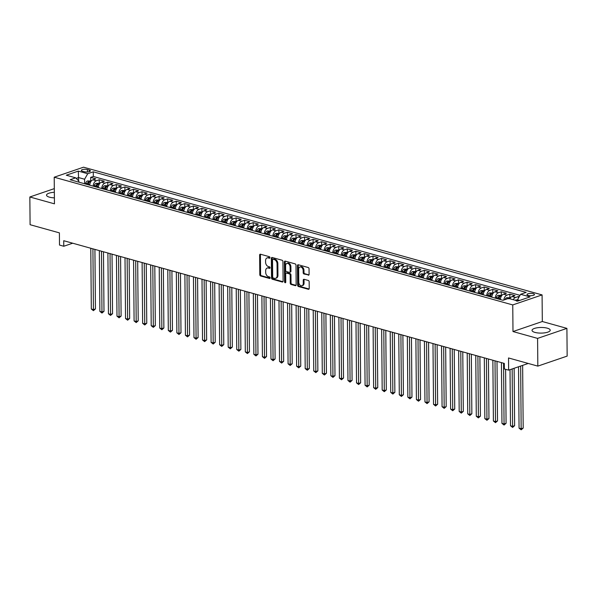 <?xml version="1.0" encoding="UTF-8"?>
<svg xmlns="http://www.w3.org/2000/svg" width="597" height="597" viewBox="0 0 597 597"><rect width="100%" height="100%" fill="white"/><g stroke="black" fill="none" stroke-linecap="round" stroke-linejoin="round"><path stroke-width="0.9" d="M269.978 257.628A0.798 0.56 -108.9 0 0 269.381 256.703L260.456 254.218A1.142 0.798 -108.9 0 0 259.628 255.076L259.799 274.672A1.142 0.798 -108.9 0 0 260.65 275.993L269.568 278.478A0.798 0.56 -108.9 0 0 269.56 276.956L268.404 276.627A3.664 2.552 -108.9 0 1 265.687 272.396L265.672 270.769A3.664 2.552 -108.9 0 1 267.172 268.046A3.664 2.552 -108.9 0 1 268.329 268.031L269.486 268.351A0.798 0.56 -108.9 0 0 269.471 266.829L268.314 266.508A3.664 2.552 -108.9 0 1 265.598 262.277L265.583 260.643A3.664 2.552 -108.9 0 1 267.083 257.926A3.664 2.552 -108.9 0 1 268.24 257.904L269.396 258.232A0.798 0.56 -108.9 0 0 269.978 257.628M547.307 328.178A9.097 2.813 -0.5 0 0 537.472 327.738A9.097 2.813 -0.5 0 0 532.031 330.365A9.097 2.813 -0.5 0 0 534.942 332.402A9.097 2.813 -0.5 0 0 544.777 332.835A9.097 2.813 -0.5 0 0 550.225 330.208A9.097 2.813 -0.5 0 0 547.307 328.178M54.342 192.294A9.097 2.813 -0.5 0 0 46.536 195.144A9.097 2.813 -0.5 0 0 49.454 197.174A9.097 2.813 -0.5 0 0 54.394 197.861M533.255 293.679A3.731 1.157 -0.5 0 0 529.218 293.5A3.731 1.157 -0.5 0 0 526.987 294.575A3.731 1.157 -0.5 0 0 528.181 295.411A3.731 1.157 -0.5 0 0 532.218 295.59A3.731 1.157 -0.5 0 0 534.449 294.515A3.731 1.157 -0.5 0 0 533.255 293.679M308.261 275.187A1.142 0.798 -108.9 0 0 309.097 274.336L309.045 268.837A1.142 0.798 -108.9 0 0 308.201 267.516L298.291 264.755A1.142 0.798 -108.9 0 0 297.455 265.613L297.627 285.209A1.142 0.798 -108.9 0 0 298.478 286.53L308.388 289.291A1.142 0.798 -108.9 0 0 309.216 288.433L309.156 281.791A1.142 0.798 -108.9 0 0 308.313 280.471L304.067 279.292A1.142 0.798 -108.9 0 0 303.239 280.142L303.269 283.433A3.06 2.134 -108.9 0 1 302.015 285.709A3.06 2.134 -108.9 0 1 298.776 282.187L298.664 269.284A3.06 2.134 -108.9 0 1 299.918 267.016A3.06 2.134 -108.9 0 1 303.157 270.538L303.172 272.687A1.142 0.798 -108.9 0 0 304.022 274.008L308.91 274.971M54.312 188.622L29.85 196.98L30.089 224.703L59.394 232.86L59.499 245.061L63.775 246.255L63.73 240.71L504.308 363.424L504.353 368.968L508.637 370.155L528.255 363.454M537.584 338.395L566.911 328.372L542.315 321.522L512.987 331.544L537.584 338.395L537.83 366.118L508.525 357.961L508.637 370.155M512.987 331.544L512.756 304.925L54.215 177.212L83.535 167.19L542.083 294.911L512.756 304.925M29.85 196.98L54.446 203.831L54.215 177.212M282.933 261.568A1.142 0.798 -108.9 0 0 282.082 260.24L272.172 257.486A1.142 0.798 -108.9 0 0 271.344 258.337L271.516 277.933A1.142 0.798 -108.9 0 0 272.366 279.254L282.269 282.015A1.142 0.798 -108.9 0 0 283.105 281.157L282.933 261.568M285.232 261.12L295.142 263.881A1.142 0.798 -108.9 0 1 295.993 265.202L296.157 284.799A1.142 0.798 -108.9 0 1 295.328 285.65L291.09 284.47A1.142 0.798 -108.9 0 1 290.239 283.15L290.172 275.202A1.142 0.798 -108.9 0 0 289.321 273.881L286.508 273.098A1.142 0.798 -108.9 0 0 285.679 273.948L285.747 282.224A0.798 0.56 -108.9 0 1 284.575 281.896L284.403 261.971A1.142 0.798 -108.9 0 1 285.232 261.12M566.911 328.372L567.15 356.103L537.83 366.118M519.211 296.746L518.412 296.522L518.427 298.134M513.219 299.701A4.664 3.022 -74.4 0 1 515.517 297.515L512.092 296.56L514.987 295.575L509.853 294.142L509.883 297.619M503.861 300.007A4.664 3.022 -74.4 0 1 506.965 295.134L503.54 294.179L506.435 293.187L501.301 291.761L501.331 295.231M495.279 298.142A4.664 3.022 -74.4 0 1 498.405 292.746L494.988 291.799L497.876 290.806L492.749 289.381L492.779 292.851M486.719 295.761A4.664 3.022 -74.4 0 1 489.853 290.366L486.428 289.411L489.324 288.426L484.189 286.993L484.219 290.47M478.167 293.373A4.664 3.022 -74.4 0 1 481.294 287.985L477.876 287.03L480.772 286.045L475.637 284.612L475.667 288.09M469.615 290.993A4.664 3.022 -74.4 0 1 472.742 285.597L469.324 284.65L472.212 283.657L467.078 282.232L467.108 285.702M461.056 288.612A4.664 3.022 -74.4 0 1 464.19 283.217L460.765 282.262L463.66 281.277L458.526 279.844L458.556 283.321M452.504 286.224A4.664 3.022 -74.4 0 1 455.63 280.836L452.213 279.881L455.101 278.896L449.974 277.463L450.004 280.941M443.944 283.844A4.664 3.022 -74.4 0 1 447.078 278.448L443.653 277.501L446.549 276.508L441.414 275.083L441.444 278.553M435.392 281.463A4.664 3.022 -74.4 0 1 438.526 276.068L435.101 275.113L437.997 274.127L432.862 272.695L432.892 276.172M426.84 279.075A4.664 3.022 -74.4 0 1 429.967 273.687L426.549 272.732L429.437 271.747L424.303 270.314L424.333 273.792M418.281 276.695A4.664 3.022 -74.4 0 1 421.415 271.307L417.99 270.351L420.885 269.359L415.751 267.934L415.781 271.404M409.729 274.314A4.664 3.022 -74.4 0 1 412.855 268.919L409.438 267.971L412.326 266.978L407.199 265.553L407.229 269.023M401.169 271.933A4.664 3.022 -74.4 0 1 404.303 266.538L400.878 265.583L403.773 264.598L398.639 263.165L398.669 266.643M392.617 269.546A4.664 3.022 -74.4 0 1 395.751 264.158L392.326 263.202L395.221 262.217L390.087 260.785L390.117 264.262M384.065 267.165A4.664 3.022 -74.4 0 1 387.192 261.77L383.774 260.822L386.662 259.829L381.528 258.404L381.558 261.874M375.506 264.784A4.664 3.022 -74.4 0 1 378.64 259.389L375.214 258.434L378.11 257.449L372.976 256.016L373.006 259.494M366.954 262.396A4.664 3.022 -74.4 0 1 370.08 257.008L366.662 256.053L369.55 255.068L364.424 253.635L364.454 257.113M358.394 260.016A4.664 3.022 -74.4 0 1 361.528 254.62L358.103 253.673L360.998 252.68L355.864 251.255L355.894 254.725M349.842 257.635A4.664 3.022 -74.4 0 1 352.976 252.24L349.551 251.285L352.446 250.3L347.312 248.867L347.342 252.344M341.29 255.247A4.664 3.022 -74.4 0 1 344.417 249.859L340.999 248.904L343.887 247.919L338.753 246.486L338.79 249.964M332.73 252.867A4.664 3.022 -74.4 0 1 335.865 247.479L332.439 246.524L335.335 245.531L330.201 244.106L330.231 247.576M324.178 250.486A4.664 3.022 -74.4 0 1 327.305 245.091L323.887 244.143L326.783 243.151L321.649 241.725L321.679 245.195M315.619 248.106A4.664 3.022 -74.4 0 1 318.753 242.71L315.335 241.755L318.223 240.77L313.089 239.337L313.119 242.815M307.067 245.718A4.664 3.022 -74.4 0 1 310.201 240.33L306.776 239.375L309.671 238.39L304.537 236.957L304.567 240.434M298.515 243.337A4.664 3.022 -74.4 0 1 301.642 237.942L298.224 236.994L301.112 236.002L295.985 234.576L296.015 238.046M289.955 240.957A4.664 3.022 -74.4 0 1 293.09 235.561L289.664 234.606L292.56 233.621L287.426 232.188L287.455 235.666M281.403 238.569A4.664 3.022 -74.4 0 1 284.538 233.181L281.112 232.226L284.008 231.24L278.874 229.808L278.903 233.285M272.851 236.188A4.664 3.022 -74.4 0 1 275.978 230.8L272.56 229.845L275.448 228.852L270.314 227.427L270.344 230.897M264.292 233.808A4.664 3.022 -74.4 0 1 267.426 228.412L264.001 227.457L266.896 226.472L261.762 225.039L261.792 228.517M255.74 231.427A4.664 3.022 -74.4 0 1 258.867 226.032L255.449 225.076L258.337 224.091L253.21 222.659L253.24 226.136M247.18 229.039A4.664 3.022 -74.4 0 1 250.315 223.651L246.889 222.696L249.785 221.703L244.651 220.278L244.68 223.748M238.628 226.659A4.664 3.022 -74.4 0 1 241.763 221.263L238.337 220.315L241.233 219.323L236.099 217.898L236.128 221.368M230.076 224.278A4.664 3.022 -74.4 0 1 233.203 218.883L229.785 217.927L232.673 216.942L227.539 215.51L227.569 218.987M221.517 221.89A4.664 3.022 -74.4 0 1 224.651 216.502L221.226 215.547L224.121 214.562L218.987 213.129L219.017 216.607M212.965 219.509A4.664 3.022 -74.4 0 1 216.092 214.114L212.674 213.166L215.562 212.174L210.435 210.748L210.465 214.219M204.405 217.129A4.664 3.022 -74.4 0 1 207.54 211.734L204.114 210.778L207.01 209.793L201.876 208.36L201.905 211.838M195.853 214.741A4.664 3.022 -74.4 0 1 198.988 209.353L195.562 208.398L198.458 207.413L193.324 205.98L193.353 209.457M187.301 212.36A4.664 3.022 -74.4 0 1 190.428 206.972L187.01 206.017L189.898 205.025L184.764 203.599L184.801 207.069M178.742 209.98A4.664 3.022 -74.4 0 1 181.876 204.584L178.451 203.637L181.346 202.644L176.212 201.219L176.242 204.689M170.19 207.599A4.664 3.022 -74.4 0 1 173.317 202.204L169.899 201.249L172.794 200.264L167.66 198.831L167.69 202.308M161.63 205.211A4.664 3.022 -74.4 0 1 164.765 199.823L161.347 198.868L164.235 197.876L159.1 196.45L159.13 199.92M153.078 202.831A4.664 3.022 -74.4 0 1 156.213 197.435L152.787 196.488L155.683 195.495L150.548 194.07L150.578 197.54M144.526 200.45A4.664 3.022 -74.4 0 1 147.653 195.055L144.235 194.1L147.123 193.115L141.996 191.682L142.026 195.159M135.967 198.062A4.664 3.022 -74.4 0 1 139.101 192.674L135.676 191.719L138.571 190.734L133.437 189.301L133.467 192.779M127.415 195.682A4.664 3.022 -74.4 0 1 130.542 190.286L127.124 189.339L130.019 188.346L124.885 186.921L124.915 190.391M118.863 193.301A4.664 3.022 -74.4 0 1 121.989 187.906L118.572 186.951L121.46 185.965L116.325 184.533L116.355 188.01M110.303 190.913A4.664 3.022 -74.4 0 1 113.437 185.525L110.012 184.57L112.908 183.585L107.773 182.152L107.803 185.63M101.751 188.533A4.664 3.022 -74.4 0 1 104.878 183.145L101.46 182.189L104.348 181.197L99.221 179.772L96.326 180.757A4.664 3.022 105.6 0 0 93.192 186.152M99.251 183.242L99.221 179.772M82.468 171.22L84.349 171.742A3.612 1.119 -0.5 0 0 88.252 171.914A3.612 1.119 -0.5 0 0 90.416 170.869A3.612 1.119 -0.5 0 0 89.259 170.063L87.378 169.541A3.612 1.119 -0.5 0 0 83.468 169.369A3.612 1.119 -0.5 0 0 81.304 170.414A3.612 1.119 -0.5 0 0 82.468 171.22M519.711 300.425L517.48 299.806L520.606 294.284L526.158 292.388L93.274 171.824L87.729 173.72L84.595 179.234L84.64 183.772M520.606 294.284L530.017 296.903L517.972 301.022L508.562 298.403L503.017 300.298L70.14 179.727L75.685 177.831L66.274 175.212L78.319 171.1L87.729 173.72M520.017 295.328L93.319 176.481L90.662 177.391L95.796 178.816L92.901 179.809A4.664 3.022 105.6 0 0 89.774 185.197M104.878 183.145L107.773 182.152M113.437 185.525L116.325 184.533M121.989 187.906L124.885 186.921M130.542 190.286L133.437 189.301M139.101 192.674L141.996 191.682M147.653 195.055L150.548 194.07M156.213 197.435L159.1 196.45M164.765 199.823L167.66 198.831M173.317 202.204L176.212 201.219M181.876 204.584L184.764 203.599M190.428 206.972L193.324 205.98M198.988 209.353L201.876 208.36M207.54 211.734L210.435 210.748M216.092 214.114L218.987 213.129M224.651 216.502L227.539 215.51M233.203 218.883L236.099 217.898M241.763 221.263L244.651 220.278M250.315 223.651L253.21 222.659M258.867 226.032L261.762 225.039M267.426 228.412L270.314 227.427M275.978 230.8L278.874 229.808M284.538 233.181L287.426 232.188M293.09 235.561L295.985 234.576M301.642 237.942L304.537 236.957M310.201 240.33L313.089 239.337M318.753 242.71L321.649 241.725M327.305 245.091L330.201 244.106M335.865 247.479L338.753 246.486M344.417 249.859L347.312 248.867M352.976 252.24L355.864 251.255M361.528 254.62L364.424 253.635M370.08 257.008L372.976 256.016M378.64 259.389L381.528 258.404M387.192 261.77L390.087 260.785M395.751 264.158L398.639 263.165M404.303 266.538L407.199 265.553M412.855 268.919L415.751 267.934M421.415 271.307L424.303 270.314M429.967 273.687L432.862 272.695M438.526 276.068L441.414 275.083M447.078 278.448L449.974 277.463M455.63 280.836L458.526 279.844M464.19 283.217L467.078 282.232M472.742 285.597L475.637 284.612M481.294 287.985L484.189 286.993M489.853 290.366L492.749 289.381M498.405 292.746L501.301 291.761M506.965 295.134L509.853 294.142M515.517 297.515L518.412 296.522M517.487 300.694L515.315 300.09L517.48 299.821L517.487 300.888M84.595 179.234L78.61 177.57L76.215 178.391M78.64 180.921L78.319 171.1M78.901 182.167L78.894 181.19L75.685 177.831M542.315 321.522L542.083 294.911M63.775 246.255L72.7 243.21M90.692 180.861L90.662 177.391M93.319 176.481L93.274 171.824M101.46 182.189A4.664 3.022 105.6 0 0 98.326 187.577M110.012 184.57A4.664 3.022 105.6 0 0 106.885 189.965M118.572 186.951A4.664 3.022 105.6 0 0 115.437 192.346M127.124 189.339A4.664 3.022 105.6 0 0 123.989 194.726M135.676 191.719A4.664 3.022 105.6 0 0 132.549 197.114M144.235 194.1A4.664 3.022 105.6 0 0 141.101 199.495M152.787 196.488A4.664 3.022 105.6 0 0 149.66 201.876M161.347 198.868A4.664 3.022 105.6 0 0 158.212 204.264M169.899 201.249A4.664 3.022 105.6 0 0 166.764 206.644M178.451 203.637A4.664 3.022 105.6 0 0 175.324 209.025M187.01 206.017A4.664 3.022 105.6 0 0 183.876 211.405M195.562 208.398A4.664 3.022 105.6 0 0 192.428 213.793M204.114 210.778A4.664 3.022 105.6 0 0 200.988 216.174M212.674 213.166A4.664 3.022 105.6 0 0 209.54 218.554M221.226 215.547A4.664 3.022 105.6 0 0 218.099 220.942M229.785 217.927A4.664 3.022 105.6 0 0 226.651 223.323M238.337 220.315A4.664 3.022 105.6 0 0 235.203 225.703M246.889 222.696A4.664 3.022 105.6 0 0 243.763 228.091M255.449 225.076A4.664 3.022 105.6 0 0 252.315 230.472M264.001 227.457A4.664 3.022 105.6 0 0 260.874 232.852M272.56 229.845A4.664 3.022 105.6 0 0 269.426 235.233M281.112 232.226A4.664 3.022 105.6 0 0 277.978 237.621M289.664 234.606A4.664 3.022 105.6 0 0 286.538 240.001M298.224 236.994A4.664 3.022 105.6 0 0 295.09 242.382M306.776 239.375A4.664 3.022 105.6 0 0 303.649 244.77M315.335 241.755A4.664 3.022 105.6 0 0 312.201 247.151M323.887 244.143A4.664 3.022 105.6 0 0 320.753 249.531M332.439 246.524A4.664 3.022 105.6 0 0 329.313 251.912M340.999 248.904A4.664 3.022 105.6 0 0 337.865 254.3M349.551 251.285A4.664 3.022 105.6 0 0 346.424 256.68M358.103 253.673A4.664 3.022 105.6 0 0 354.976 259.061M366.662 256.053A4.664 3.022 105.6 0 0 363.528 261.449M375.214 258.434A4.664 3.022 105.6 0 0 372.088 263.829M383.774 260.822A4.664 3.022 105.6 0 0 380.64 266.21M392.326 263.202A4.664 3.022 105.6 0 0 389.192 268.598M400.878 265.583A4.664 3.022 105.6 0 0 397.751 270.978M409.438 267.971A4.664 3.022 105.6 0 0 406.303 273.359M417.99 270.351A4.664 3.022 105.6 0 0 414.863 275.739M426.549 272.732A4.664 3.022 105.6 0 0 423.415 278.127M435.101 275.113A4.664 3.022 105.6 0 0 431.967 280.508M443.653 277.501A4.664 3.022 105.6 0 0 440.526 282.888M452.213 279.881A4.664 3.022 105.6 0 0 449.078 285.276M460.765 282.262A4.664 3.022 105.6 0 0 457.638 287.657M469.324 284.65A4.664 3.022 105.6 0 0 466.19 290.038M477.876 287.03A4.664 3.022 105.6 0 0 474.742 292.426M486.428 289.411A4.664 3.022 105.6 0 0 483.301 294.806M494.988 291.799A4.664 3.022 105.6 0 0 491.853 297.187M503.54 294.179A4.664 3.022 105.6 0 0 500.413 299.567M512.092 296.56A4.664 3.022 105.6 0 0 509.801 298.746M269.941 257.889L269.031 257.635A3.664 2.552 -108.9 0 0 267.881 257.65L267.083 257.926M267.172 268.046L267.963 267.777A3.664 2.552 -108.9 0 1 269.12 267.762L270.031 268.016M260.553 254.247A1.142 0.798 -108.9 0 0 260.419 254.807L260.59 274.396A1.142 0.798 -108.9 0 0 261.441 275.724L270.12 278.135M272.269 257.508A1.142 0.798 -108.9 0 0 272.135 258.068L272.307 277.665A1.142 0.798 -108.9 0 0 273.157 278.986L282.971 281.717M273.113 259.262A0.798 0.56 -108.9 0 0 272.53 259.859L272.68 277.06A0.798 0.56 -108.9 0 0 273.277 277.986L274.493 278.329A3.664 2.552 -108.9 0 0 275.642 278.306A3.664 2.552 -108.9 0 0 277.15 275.59L277.045 263.837A3.664 2.552 -108.9 0 0 274.329 259.605L273.113 259.262L273.904 258.994A0.798 0.56 -108.9 0 0 273.448 259.15M275.642 278.306L276.441 278.038A3.664 2.552 -108.9 0 0 277.941 275.321L277.15 275.59M273.904 258.994L275.12 259.329A3.664 2.552 -108.9 0 1 277.836 263.561L277.941 275.321M296.03 285.351L291.881 284.202L291.09 284.47M286.15 273.098L286.941 272.829A1.142 0.798 -108.9 0 1 287.299 272.822L290.112 273.605A1.142 0.798 -108.9 0 1 290.963 274.933L291.03 282.874A1.142 0.798 -108.9 0 0 291.881 284.202M285.329 261.143A1.142 0.798 -108.9 0 0 285.194 261.702L285.366 281.627A0.798 0.56 -108.9 0 0 285.732 282.426M290.097 266.956A3.06 2.134 -108.9 0 0 286.866 263.434A3.06 2.134 -108.9 0 0 285.605 265.702L285.642 270.247A1.142 0.798 -108.9 0 0 286.493 271.568L289.306 272.351A1.142 0.798 -108.9 0 0 290.142 271.501L290.097 266.956L290.888 266.687A3.06 2.134 -108.9 0 0 287.657 263.158L286.866 263.434M289.672 272.351L290.463 272.075A1.142 0.798 -108.9 0 0 290.933 271.232L290.142 271.501M290.888 266.687L290.933 271.232M299.918 267.016L300.709 266.74A3.06 2.134 -108.9 0 1 303.948 270.269L303.97 272.419A1.142 0.798 -108.9 0 0 304.813 273.739L308.962 274.896M302.015 285.709L302.806 285.441A3.06 2.134 -108.9 0 0 304.06 283.165L303.269 283.433M304.164 279.314A1.142 0.798 -108.9 0 0 304.03 279.874L304.06 283.165M298.381 264.784A1.142 0.798 -108.9 0 0 298.254 265.337L298.425 284.933A1.142 0.798 -108.9 0 0 299.269 286.254L309.089 288.993M91.259 181.018L87.505 180.958A3.089 2 105.6 0 0 85.684 183.204L85.438 183.988M90.789 248.248L91.319 309.015L93.46 309.612L95.438 308.933L94.916 249.397M88.087 184.727L88.334 183.943A3.089 2 -74.4 0 1 89.565 182.033L88.535 181.749A3.089 2 105.6 0 0 87.304 183.66L87.065 184.443M88.013 184.704L88.237 183.988A1.575 1.022 -74.4 0 1 88.55 183.346L88.535 181.749M95.438 308.933L93.423 310.671L92.923 248.845M93.423 310.671L91.319 309.015M99.811 183.398L96.057 183.339A3.089 2 105.6 0 0 94.236 185.585L93.99 186.376M99.341 250.628L99.871 311.395L102.012 311.992L103.99 311.313L103.475 251.777M96.639 187.115L96.886 186.324A3.089 2 -74.4 0 1 98.117 184.421L97.095 184.13A3.089 2 105.6 0 0 95.863 186.04L95.617 186.824M96.565 187.092L96.789 186.368A1.575 1.022 -74.4 0 1 97.102 185.727L97.095 184.13M103.99 311.313L101.975 313.052L101.483 251.225M101.975 313.052L99.871 311.395M108.37 185.786L104.617 185.719A3.089 2 105.6 0 0 102.788 187.965L102.55 188.756M107.9 253.009L108.43 313.776L110.564 314.373L112.549 313.701L112.027 254.165M105.199 189.495L105.445 188.704A3.089 2 -74.4 0 1 106.676 186.801L105.647 186.518A3.089 2 105.6 0 0 104.415 188.421L104.169 189.212M105.117 189.473L105.341 188.756A1.575 1.022 -74.4 0 1 105.662 188.107L105.647 186.518M112.549 313.701L110.535 315.432L110.035 253.606M110.535 315.432L108.43 313.776M116.922 188.167L113.169 188.107A3.089 2 105.6 0 0 111.348 190.353L111.102 191.137M116.452 255.397L116.982 316.164L119.124 316.761L121.101 316.082L120.587 256.546M113.751 191.876L113.997 191.092A3.089 2 -74.4 0 1 115.228 189.182L114.199 188.898A3.089 2 105.6 0 0 112.975 190.801L112.729 191.592M113.676 191.853L113.9 191.137A1.575 1.022 -74.4 0 1 114.214 190.495L114.199 188.898M121.101 316.082L119.087 317.82L118.594 255.986M119.087 317.82L116.982 316.164M125.474 190.547L121.721 190.488A3.089 2 105.6 0 0 119.9 192.734L119.654 193.518M125.004 257.777L125.542 318.544L127.676 319.141L129.661 318.462L129.139 258.926M122.31 194.256L122.557 193.473A3.089 2 -74.4 0 1 123.78 191.57L122.758 191.279A3.089 2 105.6 0 0 121.527 193.189L121.281 193.973M122.228 194.241L122.452 193.518A1.575 1.022 -74.4 0 1 122.773 192.876L122.758 191.279M129.661 318.462L127.639 320.201L127.146 258.374M127.639 320.201L125.542 318.544M134.034 192.935L130.28 192.868A3.089 2 105.6 0 0 128.459 195.115L128.213 195.906M133.564 260.158L134.094 320.925L136.228 321.522L138.213 320.843L137.691 261.307M130.862 196.644L131.109 195.853A3.089 2 -74.4 0 1 132.34 193.95L131.31 193.667A3.089 2 105.6 0 0 130.079 195.57L129.833 196.353M130.78 196.622L131.012 195.906A1.575 1.022 -74.4 0 1 131.325 195.256L131.31 193.667M138.213 320.843L136.198 322.581L135.698 260.755M136.198 322.581L134.094 320.925M142.586 195.316L138.832 195.256A3.089 2 105.6 0 0 137.011 197.503L136.765 198.286M142.116 262.546L142.646 323.313L144.787 323.902L146.765 323.231L146.25 263.695M139.414 199.025L139.661 198.241A3.089 2 -74.4 0 1 140.892 196.331L139.87 196.047A3.089 2 105.6 0 0 138.638 197.95L138.392 198.741M139.34 199.002L139.564 198.286A1.575 1.022 -74.4 0 1 139.877 197.644L139.87 196.047M146.765 323.231L144.75 324.969L144.258 263.135M144.75 324.969L142.646 323.313M151.145 197.697L147.392 197.637A3.089 2 105.6 0 0 145.564 199.883L145.317 200.667M150.675 264.926L151.205 325.693L153.339 326.29L155.324 325.611L154.802 266.075M147.974 201.405L148.22 200.622A3.089 2 -74.4 0 1 149.451 198.711L148.422 198.428A3.089 2 105.6 0 0 147.19 200.338L146.944 201.122M147.892 201.383L148.116 200.667A1.575 1.022 -74.4 0 1 148.437 200.025L148.422 198.428M155.324 325.611L153.31 327.35L152.81 265.523M153.31 327.35L151.205 325.693M159.697 200.085L155.944 200.017A3.089 2 105.6 0 0 154.123 202.264L153.877 203.055M159.227 267.307L159.757 328.074L161.899 328.671L163.876 327.992L163.362 268.456M156.526 203.793L156.772 203.002A3.089 2 -74.4 0 1 158.004 201.099L156.974 200.808A3.089 2 105.6 0 0 155.75 202.719L155.504 203.502M156.451 203.771L156.675 203.055A1.575 1.022 -74.4 0 1 156.989 202.405L156.974 200.808M163.876 327.992L161.862 329.731L161.369 267.904M161.862 329.731L159.757 328.074M168.25 202.465L164.496 202.405A3.089 2 105.6 0 0 162.675 204.652L162.429 205.435M167.779 269.687L168.309 330.462L170.451 331.051L172.436 330.38L171.914 270.844M165.085 206.174L165.332 205.39A3.089 2 -74.4 0 1 166.556 203.48L165.533 203.196A3.089 2 105.6 0 0 164.302 205.099L164.056 205.89M165.003 206.152L165.227 205.435A1.575 1.022 -74.4 0 1 165.548 204.793L165.533 203.196M172.436 330.38L170.414 332.111L169.921 270.284M170.414 332.111L168.309 330.462M176.809 204.846L173.055 204.786A3.089 2 105.6 0 0 171.235 207.032L170.988 207.816M176.339 272.075L176.869 332.842L179.003 333.439L180.988 332.76L180.466 273.225M173.637 208.554L173.884 207.771A3.089 2 -74.4 0 1 175.115 205.861L174.085 205.577A3.089 2 105.6 0 0 172.854 207.48L172.608 208.271M173.555 208.532L173.779 207.816A1.575 1.022 -74.4 0 1 174.1 207.174L174.085 205.577M180.988 332.76L178.973 334.499L178.473 272.672M178.973 334.499L176.869 332.842M185.361 207.226L181.607 207.166A3.089 2 105.6 0 0 179.787 209.413L179.54 210.204M184.891 274.456L185.421 335.223L187.562 335.82L189.54 335.141L189.025 275.605M182.189 210.942L182.436 210.151A3.089 2 -74.4 0 1 183.667 208.249L182.637 207.957A3.089 2 105.6 0 0 181.413 209.868L181.167 210.651M182.115 210.92L182.339 210.196A1.575 1.022 -74.4 0 1 182.652 209.554L182.637 207.957M189.54 335.141L187.525 336.88L187.033 275.053M187.525 336.88L185.421 335.223M193.921 209.614L190.167 209.547A3.089 2 105.6 0 0 188.339 211.793L188.092 212.584M193.45 276.836L193.98 337.603L196.114 338.2L198.1 337.529L197.577 277.993M190.749 213.323L190.995 212.532A3.089 2 -74.4 0 1 192.219 210.629L191.197 210.345A3.089 2 105.6 0 0 189.965 212.248L189.719 213.039M190.667 213.301L190.891 212.584A1.575 1.022 -74.4 0 1 191.212 211.935L191.197 210.345M198.1 337.529L196.085 339.26L195.585 277.433M196.085 339.26L193.98 337.603M202.473 211.995L198.719 211.935A3.089 2 105.6 0 0 196.898 214.181L196.652 214.965M202.002 279.224L202.532 339.992L204.674 340.588L206.652 339.909L206.129 280.374M199.301 215.704L199.547 214.92A3.089 2 -74.4 0 1 200.779 213.01L199.749 212.726A3.089 2 105.6 0 0 198.525 214.629L198.279 215.42M199.226 215.681L199.45 214.965A1.575 1.022 -74.4 0 1 199.764 214.323L199.749 212.726M206.652 339.909L204.637 341.648L204.144 279.814M204.637 341.648L202.532 339.992M211.025 214.375L207.271 214.316A3.089 2 105.6 0 0 205.45 216.562L205.204 217.345M210.554 281.605L211.084 342.372L213.226 342.969L215.204 342.29L214.689 282.754M207.86 218.084L208.099 217.301A3.089 2 -74.4 0 1 209.331 215.398L208.308 215.107A3.089 2 105.6 0 0 207.077 217.017L206.831 217.801M207.778 218.069L208.002 217.345A1.575 1.022 -74.4 0 1 208.323 216.704L208.308 215.107M215.204 342.29L213.189 344.029L212.696 282.202M213.189 344.029L211.084 342.372M219.584 216.763L215.83 216.696A3.089 2 105.6 0 0 214.002 218.942L213.763 219.733M219.114 283.985L219.644 344.753L221.778 345.35L223.763 344.67L223.241 285.135M216.412 220.472L216.659 219.681A3.089 2 -74.4 0 1 217.89 217.778L216.86 217.495A3.089 2 105.6 0 0 215.629 219.397L215.383 220.181M216.33 220.45L216.554 219.733A1.575 1.022 -74.4 0 1 216.875 219.084L216.86 217.495M223.763 344.67L221.748 346.409L221.248 284.582M221.748 346.409L219.644 344.753M228.136 219.144L224.382 219.084A3.089 2 105.6 0 0 222.562 221.33L222.315 222.114M227.666 286.373L228.196 347.141L230.338 347.73L232.315 347.058L231.8 287.523M224.965 222.853L225.211 222.069A3.089 2 -74.4 0 1 226.442 220.159L225.412 219.875A3.089 2 105.6 0 0 224.188 221.778L223.942 222.569M224.89 222.83L225.114 222.114A1.575 1.022 -74.4 0 1 225.427 221.472L225.412 219.875M232.315 347.058L230.3 348.797L229.808 286.963M230.3 348.797L228.196 347.141M236.688 221.524L232.942 221.465A3.089 2 105.6 0 0 231.114 223.711L230.867 224.494M236.225 288.754L236.755 349.521L238.89 350.118L240.875 349.439L240.352 289.903M233.524 225.233L233.77 224.45A3.089 2 -74.4 0 1 234.994 222.539L233.972 222.256A3.089 2 105.6 0 0 232.74 224.166L232.494 224.95M233.442 225.211L233.666 224.494A1.575 1.022 -74.4 0 1 233.987 223.853L233.972 222.256M240.875 349.439L238.86 351.178L238.36 289.351M238.86 351.178L236.755 349.521M245.248 223.912L241.494 223.845A3.089 2 105.6 0 0 239.673 226.091L239.427 226.882M244.777 291.135L245.307 351.902L247.449 352.499L249.427 351.82L248.904 292.284M242.076 227.621L242.322 226.83A3.089 2 -74.4 0 1 243.554 224.927L242.524 224.636A3.089 2 105.6 0 0 241.292 226.547L241.054 227.33M242.001 227.599L242.225 226.875A1.575 1.022 -74.4 0 1 242.539 226.233L242.524 224.636M249.427 351.82L247.412 353.558L246.912 291.732M247.412 353.558L245.307 351.902M253.8 226.293L250.046 226.233A3.089 2 105.6 0 0 248.225 228.479L247.979 229.263M253.329 293.515L253.859 354.29L256.001 354.879L257.979 354.208L257.464 294.672M250.636 230.002L250.874 229.211A3.089 2 -74.4 0 1 252.106 227.308L251.083 227.024A3.089 2 105.6 0 0 249.852 228.927L249.606 229.718M250.553 229.979L250.777 229.263A1.575 1.022 -74.4 0 1 251.091 228.621L251.083 227.024M257.979 354.208L255.964 355.939L255.471 294.112M255.964 355.939L253.859 354.29M262.359 228.673L258.605 228.614A3.089 2 105.6 0 0 256.777 230.86L256.538 231.643M261.889 295.903L262.419 356.67L264.553 357.267L266.538 356.588L266.016 297.052M259.188 232.382L259.434 231.599A3.089 2 -74.4 0 1 260.665 229.688L259.635 229.405A3.089 2 105.6 0 0 258.404 231.308L258.158 232.099M259.105 232.36L259.329 231.643A1.575 1.022 -74.4 0 1 259.65 231.002L259.635 229.405M266.538 356.588L264.523 358.327L264.023 296.5M264.523 358.327L262.419 356.67M270.911 231.054L267.157 230.994A3.089 2 105.6 0 0 265.337 233.24L265.09 234.031M270.441 298.284L270.971 359.051L273.113 359.648L275.09 358.969L274.575 299.433M267.74 234.77L267.986 233.979A3.089 2 -74.4 0 1 269.217 232.076L268.187 231.785A3.089 2 105.6 0 0 266.963 233.696L266.717 234.479M267.665 234.748L267.889 234.024A1.575 1.022 -74.4 0 1 268.202 233.382L268.187 231.785M275.09 358.969L273.075 360.707L272.583 298.881M273.075 360.707L270.971 359.051M279.463 233.442L275.71 233.375A3.089 2 105.6 0 0 273.889 235.621L273.642 236.412M278.993 300.664L279.53 361.431L281.665 362.028L283.65 361.357L283.127 301.813M276.299 237.151L276.545 236.36A3.089 2 -74.4 0 1 277.769 234.457L276.747 234.173A3.089 2 105.6 0 0 275.515 236.076L275.269 236.867M276.217 237.128L276.441 236.412A1.575 1.022 -74.4 0 1 276.762 235.763L276.747 234.173M283.65 361.357L281.627 363.088L281.135 301.261M281.627 363.088L279.53 361.431M288.023 235.822L284.269 235.763A3.089 2 105.6 0 0 282.448 238.009L282.202 238.793M287.553 303.052L288.082 363.819L290.224 364.416L292.202 363.737L291.679 304.201M284.851 239.531L285.097 238.748A3.089 2 -74.4 0 1 286.329 236.837L285.299 236.554A3.089 2 105.6 0 0 284.068 238.457L283.829 239.248M284.776 239.509L285 238.793A1.575 1.022 -74.4 0 1 285.314 238.151L285.299 236.554M292.202 363.737L290.187 365.476L289.687 303.642M290.187 365.476L288.082 363.819M296.575 238.203L292.821 238.143A3.089 2 105.6 0 0 291 240.39L290.754 241.173M296.105 305.433L296.634 366.2L298.776 366.797L300.754 366.118L300.239 306.582M293.403 241.912L293.649 241.128A3.089 2 -74.4 0 1 294.881 239.225L293.858 238.934A3.089 2 105.6 0 0 292.627 240.845L292.381 241.628M293.328 241.889L293.552 241.173A1.575 1.022 -74.4 0 1 293.866 240.531L293.858 238.934M300.754 366.118L298.739 367.856L298.246 306.03M298.739 367.856L296.634 366.2M305.134 240.591L301.381 240.524A3.089 2 105.6 0 0 299.552 242.77L299.306 243.561M304.664 307.813L305.194 368.58L307.328 369.177L309.313 368.498L308.791 308.962M301.963 244.3L302.209 243.509A3.089 2 -74.4 0 1 303.44 241.606L302.41 241.322A3.089 2 105.6 0 0 301.179 243.225L300.933 244.009M301.881 244.277L302.104 243.561A1.575 1.022 -74.4 0 1 302.425 242.912L302.41 241.322M309.313 368.498L307.298 370.237L306.798 308.41M307.298 370.237L305.194 368.58M313.686 242.972L309.933 242.912A3.089 2 105.6 0 0 308.112 245.158L307.865 245.942M313.216 310.201L313.746 370.968L315.888 371.558L317.865 370.886L317.35 311.35M310.515 246.68L310.761 245.897A3.089 2 -74.4 0 1 311.992 243.986L310.962 243.703A3.089 2 105.6 0 0 309.739 245.606L309.492 246.397M310.44 246.658L310.664 245.942A1.575 1.022 -74.4 0 1 310.977 245.3L310.962 243.703M317.865 370.886L315.85 372.618L315.358 310.791M315.85 372.618L313.746 370.968M322.238 245.352L318.485 245.292A3.089 2 105.6 0 0 316.664 247.539L316.417 248.322M321.768 312.582L322.298 373.349L324.44 373.946L326.425 373.267L325.902 313.731M319.074 249.061L319.32 248.277A3.089 2 -74.4 0 1 320.544 246.367L319.522 246.083A3.089 2 105.6 0 0 318.291 247.994L318.044 248.777M318.992 249.039L319.216 248.322A1.575 1.022 -74.4 0 1 319.537 247.68L319.522 246.083M326.425 373.267L324.402 375.006L323.91 313.179M324.402 375.006L322.298 373.349M330.798 247.74L327.044 247.673A3.089 2 105.6 0 0 325.223 249.919L324.977 250.71M330.328 314.962L330.857 375.729L332.992 376.326L334.977 375.647L334.454 316.111M327.626 251.449L327.872 250.658A3.089 2 -74.4 0 1 329.104 248.755L328.074 248.464A3.089 2 105.6 0 0 326.843 250.374L326.596 251.158M327.544 251.427L327.768 250.703A1.575 1.022 -74.4 0 1 328.089 250.061L328.074 248.464M334.977 375.647L332.962 377.386L332.462 315.559M332.962 377.386L330.857 375.729M339.35 250.121L335.596 250.061A3.089 2 105.6 0 0 333.775 252.3L333.529 253.091M338.88 317.343L339.409 378.117L341.551 378.707L343.529 378.035L343.014 318.5M336.178 253.829L336.424 253.038A3.089 2 -74.4 0 1 337.656 251.136L336.633 250.852A3.089 2 105.6 0 0 335.402 252.755L335.156 253.546M336.104 253.807L336.327 253.091A1.575 1.022 -74.4 0 1 336.641 252.449L336.633 250.852M343.529 378.035L341.514 379.767L341.021 317.94M341.514 379.767L339.409 378.117M347.909 252.501L344.156 252.441A3.089 2 105.6 0 0 342.327 254.688L342.081 255.471M347.439 319.731L347.969 380.498L350.103 381.095L352.088 380.416L351.566 320.88M344.738 256.21L344.984 255.426A3.089 2 -74.4 0 1 346.208 253.516L345.185 253.232A3.089 2 105.6 0 0 343.954 255.135L343.708 255.926M344.656 256.188L344.879 255.471A1.575 1.022 -74.4 0 1 345.2 254.829L345.185 253.232M352.088 380.416L350.073 382.155L349.573 320.328M350.073 382.155L347.969 380.498M356.461 254.882L352.708 254.822A3.089 2 105.6 0 0 350.887 257.068L350.64 257.859M355.991 322.111L356.521 382.878L358.663 383.475L360.64 382.796L360.125 323.261M353.29 258.598L353.536 257.807A3.089 2 -74.4 0 1 354.767 255.904L353.737 255.613A3.089 2 105.6 0 0 352.514 257.523L352.267 258.307M353.215 258.576L353.439 257.852A1.575 1.022 -74.4 0 1 353.752 257.21L353.737 255.613M360.64 382.796L358.625 384.535L358.133 322.708M358.625 384.535L356.521 382.878M365.013 257.27L361.26 257.203A3.089 2 105.6 0 0 359.439 259.449L359.193 260.24M364.543 324.492L365.073 385.259L367.215 385.856L369.2 385.184L368.677 325.641M361.849 260.979L362.095 260.188A3.089 2 -74.4 0 1 363.319 258.285L362.297 258.001A3.089 2 105.6 0 0 361.066 259.904L360.819 260.688M361.767 260.956L361.991 260.24A1.575 1.022 -74.4 0 1 362.312 259.591L362.297 258.001M369.2 385.184L367.177 386.916L366.685 325.089M367.177 386.916L365.073 385.259M373.573 259.65L369.819 259.591A3.089 2 105.6 0 0 367.998 261.837L367.752 262.62M373.103 326.88L373.632 387.647L375.767 388.244L377.752 387.565L377.229 328.029M370.401 263.359L370.647 262.576A3.089 2 -74.4 0 1 371.879 260.665L370.849 260.382A3.089 2 105.6 0 0 369.618 262.284L369.371 263.076M370.319 263.337L370.543 262.62A1.575 1.022 -74.4 0 1 370.864 261.979L370.849 260.382M377.752 387.565L375.737 389.304L375.237 327.469M375.737 389.304L373.632 387.647M382.125 262.031L378.371 261.971A3.089 2 105.6 0 0 376.55 264.217L376.304 265.001M381.655 329.26L382.184 390.028L384.326 390.625L386.304 389.945L385.789 330.41M378.953 265.74L379.199 264.956A3.089 2 -74.4 0 1 380.431 263.053L379.401 262.762A3.089 2 105.6 0 0 378.177 264.672L377.931 265.456M378.879 265.717L379.102 265.001A1.575 1.022 -74.4 0 1 379.416 264.359L379.401 262.762M386.304 389.945L384.289 391.684L383.796 329.857M384.289 391.684L382.184 390.028M390.684 264.419L386.931 264.352A3.089 2 105.6 0 0 385.102 266.598L384.856 267.389M390.214 331.641L390.744 392.408L392.878 393.005L394.863 392.326L394.341 332.79M387.513 268.128L387.759 267.337A3.089 2 -74.4 0 1 388.983 265.434L387.96 265.143A3.089 2 105.6 0 0 386.729 267.053L386.483 267.837M387.431 268.105L387.654 267.389A1.575 1.022 -74.4 0 1 387.975 266.74L387.96 265.143M394.863 392.326L392.848 394.065L392.348 332.238M392.848 394.065L390.744 392.408M399.236 266.799L395.483 266.74A3.089 2 105.6 0 0 393.662 268.986L393.416 269.769M398.766 334.022L399.296 394.796L401.438 395.386L403.415 394.714L402.893 335.178M396.065 270.508L396.311 269.725A3.089 2 -74.4 0 1 397.542 267.814L396.512 267.531A3.089 2 105.6 0 0 395.281 269.434L395.042 270.225M395.99 270.486L396.214 269.769A1.575 1.022 -74.4 0 1 396.527 269.128L396.512 267.531M403.415 394.714L401.4 396.445L400.908 334.618M401.4 396.445L399.296 394.796M407.788 269.18L404.035 269.12A3.089 2 105.6 0 0 402.214 271.366L401.968 272.15M407.318 336.409L407.848 397.177L409.99 397.774L411.967 397.095L411.452 337.559M404.624 272.889L404.863 272.105A3.089 2 -74.4 0 1 406.094 270.195L405.072 269.911A3.089 2 105.6 0 0 403.841 271.822L403.594 272.605M404.542 272.866L404.766 272.15A1.575 1.022 -74.4 0 1 405.087 271.508L405.072 269.911M411.967 397.095L409.952 398.833L409.46 337.007M409.952 398.833L407.848 397.177M416.348 271.56L412.594 271.501A3.089 2 105.6 0 0 410.766 273.747L410.527 274.538M415.878 338.79L416.407 399.557L418.542 400.154L420.527 399.475L420.004 339.939M413.176 275.277L413.422 274.486A3.089 2 -74.4 0 1 414.654 272.583L413.624 272.292A3.089 2 105.6 0 0 412.393 274.202L412.146 274.986M413.094 275.254L413.318 274.53A1.575 1.022 -74.4 0 1 413.639 273.889L413.624 272.292M420.527 399.475L418.512 401.214L418.012 339.387M418.512 401.214L416.407 399.557M424.9 273.948L421.146 273.881A3.089 2 105.6 0 0 419.325 276.127L419.079 276.918M424.43 341.171L424.96 401.945L427.101 402.535L429.079 401.863L428.564 342.327M421.728 277.657L421.975 276.866A3.089 2 -74.4 0 1 423.206 274.963L422.176 274.68A3.089 2 105.6 0 0 420.952 276.583L420.706 277.374M421.654 277.635L421.878 276.918A1.575 1.022 -74.4 0 1 422.191 276.277L422.176 274.68M429.079 401.863L427.064 403.594L426.571 341.768M427.064 403.594L424.96 401.945M433.452 276.329L429.698 276.269A3.089 2 105.6 0 0 427.877 278.515L427.631 279.299M432.982 343.559L433.519 404.326L435.653 404.923L437.638 404.244L437.116 344.708M430.288 280.038L430.534 279.254A3.089 2 -74.4 0 1 431.758 277.344L430.736 277.06A3.089 2 105.6 0 0 429.504 278.963L429.258 279.754M430.206 280.015L430.43 279.299A1.575 1.022 -74.4 0 1 430.75 278.657L430.736 277.06M437.638 404.244L435.616 405.982L435.123 344.156M435.616 405.982L433.519 404.326M442.011 278.709L438.258 278.65A3.089 2 105.6 0 0 436.437 280.896L436.191 281.687M441.541 345.939L442.071 406.706L444.213 407.303L446.19 406.624L445.668 347.088M438.84 282.418L439.086 281.635A3.089 2 -74.4 0 1 440.317 279.732L439.288 279.441A3.089 2 105.6 0 0 438.056 281.351L437.817 282.135M438.765 282.403L438.989 281.68A1.575 1.022 -74.4 0 1 439.302 281.038L439.288 279.441M446.19 406.624L444.175 408.363L443.675 346.536M444.175 408.363L442.071 406.706M450.563 281.097L446.81 281.03A3.089 2 105.6 0 0 444.989 283.276L444.743 284.068M450.093 348.32L450.623 409.087L452.765 409.684L454.742 409.012L454.227 349.469M447.392 284.806L447.638 284.015A3.089 2 -74.4 0 1 448.869 282.112L447.847 281.829A3.089 2 105.6 0 0 446.616 283.732L446.369 284.515M447.317 284.784L447.541 284.068A1.575 1.022 -74.4 0 1 447.854 283.418L447.847 281.829M454.742 409.012L452.727 410.743L452.235 348.917M452.727 410.743L450.623 409.087M459.123 283.478L455.369 283.418A3.089 2 105.6 0 0 453.541 285.664L453.295 286.448M458.653 350.708L459.183 411.475L461.317 412.072L463.302 411.393L462.779 351.857M455.951 287.187L456.198 286.403A3.089 2 -74.4 0 1 457.429 284.493L456.399 284.209A3.089 2 105.6 0 0 455.168 286.112L454.921 286.903M455.869 287.164L456.093 286.448A1.575 1.022 -74.4 0 1 456.414 285.806L456.399 284.209M463.302 411.393L461.287 413.131L460.787 351.297M461.287 413.131L459.183 411.475M467.675 285.859L463.921 285.799A3.089 2 105.6 0 0 462.1 288.045L461.854 288.829M467.205 353.088L467.735 413.855L469.876 414.452L471.854 413.773L471.339 354.237M464.503 289.567L464.75 288.784A3.089 2 -74.4 0 1 465.981 286.873L464.951 286.59A3.089 2 105.6 0 0 463.727 288.5L463.481 289.284M464.429 289.545L464.653 288.829A1.575 1.022 -74.4 0 1 464.966 288.187L464.951 286.59M471.854 413.773L469.839 415.512L469.346 353.685M469.839 415.512L467.735 413.855M476.227 288.247L472.473 288.179A3.089 2 105.6 0 0 470.652 290.426L470.406 291.217M475.757 355.469L476.287 416.236L478.428 416.833L480.413 416.154L479.891 356.618M473.063 291.955L473.309 291.164A3.089 2 -74.4 0 1 474.533 289.261L473.511 288.97A3.089 2 105.6 0 0 472.279 290.881L472.033 291.664M472.981 291.933L473.205 291.217A1.575 1.022 -74.4 0 1 473.525 290.567L473.511 288.97M480.413 416.154L478.391 417.893L477.898 356.066M478.391 417.893L476.287 416.236M484.786 290.627L481.033 290.567A3.089 2 105.6 0 0 479.212 292.814L478.966 293.597M484.316 357.849L484.846 418.624L486.98 419.213L488.965 418.542L488.443 359.006M481.615 294.336L481.861 293.552A3.089 2 -74.4 0 1 483.092 291.642L482.063 291.358A3.089 2 105.6 0 0 480.831 293.261L480.585 294.052M481.533 294.314L481.764 293.597A1.575 1.022 -74.4 0 1 482.077 292.955L482.063 291.358M488.965 418.542L486.951 420.273L486.451 358.446M486.951 420.273L484.846 418.624M493.338 293.008L489.585 292.948A3.089 2 105.6 0 0 487.764 295.194L487.518 295.978M492.868 360.237L493.398 421.004L495.54 421.601L497.517 420.922L497.002 361.386M490.167 296.716L490.413 295.933A3.089 2 -74.4 0 1 491.644 294.022L490.622 293.739A3.089 2 105.6 0 0 489.391 295.649L489.144 296.433M490.092 296.694L490.316 295.978A1.575 1.022 -74.4 0 1 490.63 295.336L490.622 293.739M497.517 420.922L495.503 422.661L495.01 360.834M495.503 422.661L493.398 421.004M501.898 295.388L498.144 295.328A3.089 2 105.6 0 0 496.316 297.575L496.07 298.366M501.428 362.618L501.958 423.385L504.092 423.982L506.077 423.303L505.607 369.312M498.726 299.104L498.973 298.313A3.089 2 -74.4 0 1 500.196 296.41L499.174 296.119A3.089 2 105.6 0 0 497.943 298.03L497.697 298.813M498.644 299.082L498.868 298.358A1.575 1.022 -74.4 0 1 499.189 297.716L499.174 296.119M506.077 423.303L504.062 425.042L503.562 363.215M504.062 425.042L501.958 423.385M510.45 297.776L506.696 297.709A3.089 2 105.6 0 0 504.995 299.619M510.017 369.685L510.51 425.765L512.651 426.362L514.629 425.691L514.129 368.282M508.756 298.791L507.726 298.507A3.089 2 105.6 0 0 507.413 298.791M514.629 425.691L512.614 427.422L512.151 368.953M512.614 427.422L510.51 425.765M518.532 366.774L519.062 428.153L521.203 428.75L523.188 428.071L522.636 365.371M517.308 301.172L516.286 300.888M523.188 428.071L521.166 429.81L520.659 366.051M521.166 429.81L519.062 428.153M96.326 180.757L92.901 179.809M87.401 172.003L87.378 169.541M89.274 171.697L89.259 170.063M269.031 257.635L268.24 257.904M269.934 268.195L269.486 268.351M269.12 267.762L268.329 268.031M270.023 278.321L269.568 278.478M261.441 275.724L260.65 275.993M260.59 274.396L259.799 274.672M260.419 254.807L259.628 255.076M269.851 258.076L269.396 258.232M282.918 281.791L282.269 282.015M273.157 278.986L272.366 279.254M272.307 277.665L271.516 277.933M272.135 258.068L271.344 258.337M277.836 263.561L277.045 263.837M275.12 259.329L274.329 259.605M295.978 285.426L295.328 285.65M291.03 282.874L290.239 283.15M290.963 274.933L290.172 275.202M290.112 273.605L289.321 273.881M287.299 272.822L286.508 273.098M285.366 281.627L284.575 281.896M285.194 261.702L284.403 261.971M304.813 273.739L304.022 274.008M303.97 272.419L303.172 272.687M303.948 270.269L303.157 270.538M304.03 279.874L303.239 280.142M309.037 289.067L308.388 289.291M299.269 286.254L298.478 286.53M298.425 284.933L297.627 285.209M298.254 265.337L297.455 265.613M90.699 181.824L87.565 180.951M87.304 183.66L85.684 183.204M89.834 184.361L88.334 183.943M99.259 184.204L96.117 183.331M95.863 186.04L94.236 185.585M98.393 186.742L96.886 186.324M107.811 186.585L104.676 185.712M104.415 188.421L102.788 187.965M106.945 189.122L105.445 188.704M116.363 188.973L113.229 188.1M112.975 190.801L111.348 190.353M115.497 191.51L113.997 191.092M124.922 191.353L121.788 190.48M121.527 193.189L119.9 192.734M124.057 193.891L122.557 193.473M133.474 193.734L130.34 192.861M130.079 195.57L128.459 195.115M132.609 196.271L131.109 195.853M142.034 196.122L138.892 195.249M138.638 197.95L137.011 197.503M141.168 198.659L139.661 198.241M150.586 198.502L147.452 197.629M147.19 200.338L145.564 199.883M149.72 201.04L148.22 200.622M159.138 200.883L156.004 200.01M155.75 202.719L154.123 202.264M158.272 203.42L156.772 203.002M167.697 203.264L164.563 202.39M164.302 205.099L162.675 204.652M166.832 205.808L165.332 205.39M176.249 205.652L173.115 204.778M172.854 207.48L171.235 207.032M175.384 208.189L173.884 207.771M184.809 208.032L181.667 207.159M181.413 209.868L179.787 209.413M183.943 210.569L182.436 210.151M193.361 210.413L190.227 209.54M189.965 212.248L188.339 211.793M192.495 212.95L190.995 212.532M201.913 212.801L198.779 211.928M198.525 214.629L196.898 214.181M201.047 215.338L199.547 214.92M210.472 215.181L207.338 214.308M207.077 217.017L205.45 216.562M209.607 217.718L208.099 217.301M219.024 217.562L215.89 216.689M215.629 219.397L214.002 218.942M218.159 220.099L216.659 219.681M227.576 219.95L224.442 219.077M224.188 221.778L222.562 221.33M226.718 222.487L225.211 222.069M236.136 222.33L233.002 221.457M232.74 224.166L231.114 223.711M235.27 224.868L233.77 224.45M244.688 224.711L241.554 223.838M241.292 226.547L239.673 226.091M243.822 227.248L242.322 226.83M253.247 227.091L250.106 226.218M249.852 228.927L248.225 228.479M252.382 229.636L250.874 229.211M261.799 229.479L258.665 228.606M258.404 231.308L256.777 230.86M260.934 232.017L259.434 231.599M270.351 231.86L267.217 230.987M266.963 233.696L265.337 233.24M269.493 234.397L267.986 233.979M278.911 234.24L275.777 233.367M275.515 236.076L273.889 235.621M278.045 236.778L276.545 236.36M287.463 236.628L284.329 235.755M284.068 238.457L282.448 238.009M286.597 239.166L285.097 238.748M296.022 239.009L292.881 238.136M292.627 240.845L291 240.39M295.157 241.546L293.649 241.128M304.574 241.389L301.44 240.516M301.179 243.225L299.552 242.77M303.709 243.927L302.209 243.509M313.127 243.777L309.992 242.904M309.739 245.606L308.112 245.158M312.261 246.315L310.761 245.897M321.686 246.158L318.552 245.285M318.291 247.994L316.664 247.539M320.82 248.695L319.32 248.277M330.238 248.539L327.104 247.665M326.843 250.374L325.223 249.919M329.372 251.076L327.872 250.658M338.798 250.919L335.656 250.046M335.402 252.755L333.775 252.3M337.932 253.464L336.424 253.038M347.35 253.307L344.215 252.434M343.954 255.135L342.327 254.688M346.484 255.844L344.984 255.426M355.902 255.688L352.767 254.815M352.514 257.523L350.887 257.068M355.036 258.225L353.536 257.807M364.461 258.068L361.327 257.195M361.066 259.904L359.439 259.449M363.595 260.605L362.095 260.188M373.013 260.456L369.879 259.583M369.618 262.284L367.998 261.837M372.147 262.993L370.647 262.576M381.565 262.837L378.431 261.964M378.177 264.672L376.55 264.217M380.707 265.374L379.199 264.956M390.125 265.217L386.99 264.344M386.729 267.053L385.102 266.598M389.259 267.755L387.759 267.337M398.677 267.605L395.542 266.732M395.281 269.434L393.662 268.986M397.811 270.142L396.311 269.725M407.236 269.986L404.094 269.113M403.841 271.822L402.214 271.366M406.37 272.523L404.863 272.105M415.788 272.366L412.654 271.493M412.393 274.202L410.766 273.747M414.922 274.904L413.422 274.486M424.34 274.747L421.206 273.874M420.952 276.583L419.325 276.127M423.482 277.292L421.975 276.866M432.9 277.135L429.765 276.262M429.504 278.963L427.877 278.515M432.034 279.672L430.534 279.254M441.452 279.515L438.317 278.642M438.056 281.351L436.437 280.896M440.586 282.053L439.086 281.635M450.011 281.896L446.869 281.023M446.616 283.732L444.989 283.276M449.145 284.433L447.638 284.015M458.563 284.284L455.429 283.411M455.168 286.112L453.541 285.664M457.698 286.821L456.198 286.403M467.115 286.664L463.981 285.791M463.727 288.5L462.1 288.045M466.25 289.202L464.75 288.784M475.675 289.045L472.54 288.172M472.279 290.881L470.652 290.426M474.809 291.582L473.309 291.164M484.227 291.433L481.092 290.552M480.831 293.261L479.212 292.814M483.361 293.97L481.861 293.552M492.786 293.814L489.644 292.94M489.391 295.649L487.764 295.194M491.921 296.351L490.413 295.933M501.338 296.194L498.204 295.321M497.943 298.03L496.316 297.575M500.473 298.731L498.973 298.313M509.89 298.575L506.756 297.702M273.65 258.994L272.859 259.27"/></g></svg>
